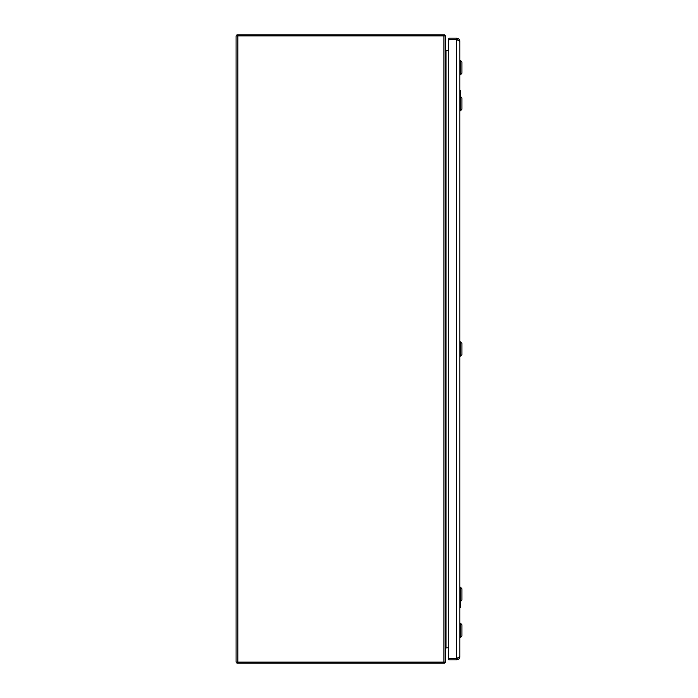 <?xml version="1.0" encoding="UTF-8"?>
<svg xmlns="http://www.w3.org/2000/svg" width="698" height="698" viewBox="0 0 698 698"><rect width="100%" height="100%" fill="white"/><g stroke="black" fill="none" stroke-linecap="round" stroke-linejoin="round"><path stroke-width="1.05" d="M443.945 662.114L236.081 662.114L236.081 35.886L445.481 35.886L445.481 662.114L443.945 662.114L443.945 35.886M445.568 50.282L446.031 50.282A0.55 0.55 0 0 1 445.568 50.029L445.481 49.977M445.481 648.268L445.568 647.971A0.55 0.55 0 0 1 446.031 647.718L446.031 50.282L448.683 50.282L448.683 39.734L448.683 658.266L448.683 647.718L445.568 647.971A0.55 0.55 0 0 0 445.481 648.189M444.652 662.114L444.652 663.1L443.605 663.1L443.605 662.114M443.605 663.1L236.901 663.1L236.901 662.114M444.652 662.341L444.652 663.1M444.984 662.699A1.527 1.527 0 0 0 445.376 662.114M444.652 34.9L236.901 34.9L236.901 35.886M444.984 35.301A1.527 1.527 0 0 1 445.376 35.886M460.375 356.216L461.919 354.671L461.919 343.329L460.375 341.784L460.375 356.216L459.86 356.216M460.375 601.606L461.919 600.062L461.919 588.719L460.375 587.175L460.375 601.606L459.86 601.606M460.375 110.825L461.919 109.281L461.919 97.938L460.375 96.394L460.375 110.825L459.86 110.825M460.375 637.597L461.919 636.053L461.919 624.71L460.375 623.166L460.375 637.597L459.86 637.597M460.375 623.166L459.86 623.166M460.375 74.834L461.919 73.29L461.919 61.948L460.375 60.403L460.375 74.834L459.86 74.834M459.86 607.478L460.034 601.606M460.645 601.336L460.645 607.277L460.061 607.478M460.645 607.277L460.061 606.641M460.61 607.277L460.183 601.606M460.034 96.394L459.86 91.831M459.86 90.522L460.61 90.723L460.034 91.831L460.061 90.723M460.061 91.359L460.645 90.723L460.645 96.664M459.86 656.6L456.632 658.467L457.871 658.005L456.632 658.467L456.632 659.828C458.595 659.636 459.668 658.563 459.86 656.6L459.86 41.4C459.668 39.437 458.595 38.364 456.632 38.172L456.632 39.533L457.871 39.995M448.884 39.533L448.884 38.172L448.683 39.533L456.632 39.533L448.683 39.734M459.86 41.4L456.632 39.533L456.632 658.467L448.683 658.467L448.683 659.828L448.884 658.467L456.632 658.467M448.884 38.172L456.632 38.172M456.632 659.828L448.884 659.828M237.861 662.114L237.861 35.886M237.948 663.1L237.948 662.114M443.605 34.9L443.605 35.886M237.948 34.9L237.948 35.886M460.183 96.394L460.183 91.831M444.486 662.149L444.652 662.585L444.486 662.149M444.486 35.851L444.652 35.415L444.486 35.851M460.375 341.784L459.86 341.784M460.375 587.175L459.86 587.175M460.375 96.394L459.86 96.394M460.375 60.403L459.86 60.403"/></g></svg>
